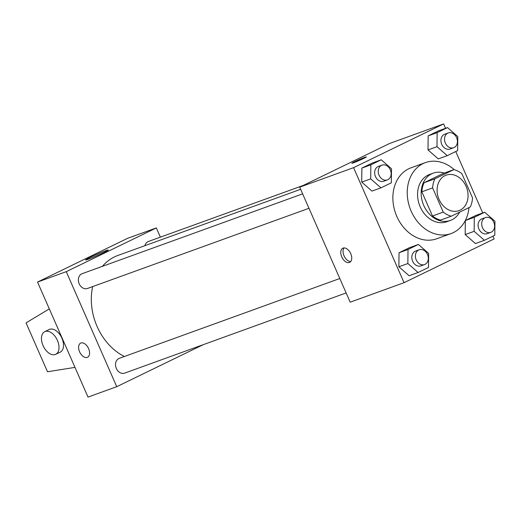<?xml version="1.0" encoding="UTF-8"?>
<svg xmlns="http://www.w3.org/2000/svg" width="521" height="521" viewBox="0 0 521 521"><rect width="100%" height="100%" fill="white"/><g stroke="black" fill="none" stroke-linecap="round" stroke-linejoin="round"><path stroke-width="0.78" d="M439.066 199.458A18.867 14.992 -109.9 0 1 446.158 175.154A18.867 14.992 -109.9 0 1 466.673 187.794A18.867 14.992 -109.9 0 1 459.001 210.634A18.867 14.992 -109.9 0 1 439.066 199.458M451.303 216.189L470.261 206.98A24.35 19.349 -109.9 0 0 472.527 197.889L461.899 173.682A24.35 19.349 -109.9 0 0 453.85 169.599L434.892 178.807A24.35 19.349 -109.9 0 0 432.625 187.899L443.254 212.112A24.35 19.349 -109.9 0 0 451.303 216.189L440.532 220.09A24.35 19.349 -109.9 0 1 432.482 216.007L443.254 212.112M453.85 169.599L443.078 173.5L424.12 182.708L434.892 178.807M432.482 216.007L421.854 191.8L432.625 187.899M421.854 191.8A24.35 19.349 -109.9 0 1 424.12 182.708M444.289 173.063A25.158 19.987 70.1 0 0 433.238 173.141A25.158 19.987 70.1 0 0 431.707 173.793A25.158 19.987 70.1 0 0 423.384 204.577A25.158 19.987 70.1 0 0 450.365 220.448A25.158 19.987 70.1 0 0 459.672 212.125M450.365 220.448L446.777 221.751A25.158 19.987 -109.9 0 1 420.2 206.844A25.158 19.987 -109.9 0 1 428.112 175.089A25.158 19.987 -109.9 0 1 429.649 174.444L433.238 173.141M468.991 207.599A37.733 29.977 -109.9 0 1 451.056 233.577A37.733 29.977 -109.9 0 1 411.193 211.22A37.733 29.977 -109.9 0 1 425.37 162.617A37.733 29.977 -109.9 0 1 454.319 169.722M451.056 233.577L436.689 238.774A37.733 29.977 -109.9 0 1 396.826 216.423A37.733 29.977 -109.9 0 1 411.004 167.814L425.37 162.617M447.539 127.593L438.558 130.843L428.158 135.89L428.008 149.918L438.259 158.898L447.239 155.649L457.64 150.595L457.79 136.567L447.539 127.593L437.139 132.64L436.989 146.668L447.239 155.649M484.699 212.249L475.725 215.499L465.325 220.552L465.175 234.58L475.419 243.554L484.4 240.305L494.8 235.251L494.95 221.223L484.699 212.249L474.299 217.296L474.149 231.331L484.4 240.305M445.566 128.303L443.632 123.913L353.57 167.658L404.062 282.682L494.123 238.937L492.912 236.169M482.726 212.965L455.751 151.513M381.248 159.791L372.274 163.04L361.874 168.088L361.724 182.116L371.968 191.096L380.949 187.847L391.349 182.793L391.499 168.765L381.248 159.791L370.848 164.838L370.698 178.866L380.949 187.847M418.415 244.447L409.434 247.696L399.034 252.75L398.884 266.778L409.135 275.752L418.109 272.503L428.509 267.449L428.659 253.421L418.415 244.447L408.015 249.5L407.865 263.528L418.109 272.503M443.632 123.913L389.76 143.412L299.699 187.163L353.57 167.658M353.466 162.819A7.861 0.397 156.3 0 1 351.896 163.242A7.861 0.397 156.3 0 1 358.936 159.719A7.861 0.397 156.3 0 1 366.296 156.925A7.861 0.397 156.3 0 1 361.548 159.419A7.861 0.397 156.3 0 1 353.466 162.819M299.699 187.163L350.19 302.18L404.062 282.682M341.763 256.912A7.861 4.761 64.1 0 1 342.818 248.217A7.861 4.761 64.1 0 1 350.529 253.213A7.861 4.761 64.1 0 1 349.689 262.363A7.861 4.761 64.1 0 1 341.763 256.912M350.698 261.555A7.861 4.761 64.1 0 1 344.036 255.811A7.861 4.761 64.1 0 1 344.075 247.918M351.896 163.249A7.861 0.397 156.3 0 1 358.936 159.726A7.861 0.397 156.3 0 1 366.296 156.925M124.35 356.514A55.089 43.771 -109.9 0 1 97.088 326.465A55.089 43.771 -109.9 0 1 92.686 286.583M102.409 266.342A55.089 43.771 -109.9 0 1 117.785 255.498L300.643 189.305M339.803 278.514L119.302 358.337A7.861 6.245 70.1 0 0 116.105 367.859A7.861 6.245 70.1 0 0 124.649 373.121L346.133 292.945M144.897 245.684A7.861 6.245 -109.9 0 1 148.426 241.483L303.229 185.443M308.973 208.289L87.489 288.465A7.861 6.245 -109.9 0 1 79.185 283.808A7.861 6.245 -109.9 0 1 82.136 273.681L302.636 193.858M160.383 237.153L156.326 227.918L66.258 271.662L116.75 386.686L203.288 344.655M88.069 259.295A12.367 0.625 156.3 0 1 85.6 259.959A12.367 0.625 156.3 0 1 96.678 254.417A12.367 0.625 156.3 0 1 108.251 250.021A12.367 0.625 156.3 0 1 100.787 253.942A12.367 0.625 156.3 0 1 88.069 259.295M66.258 271.662L37.532 282.063L127.593 238.318L156.326 227.918M37.532 282.063L88.023 397.087L116.75 386.686M80.931 343.007A7.861 4.761 64.1 0 1 88.472 348.341A7.861 4.761 64.1 0 1 87.521 357.269A7.861 4.761 64.1 0 1 79.804 352.274A7.861 4.761 64.1 0 1 80.651 343.124A7.861 4.761 64.1 0 1 80.931 343.007M80.651 343.124A7.861 4.761 -115.9 0 0 79.811 352.274A7.861 4.761 -115.9 0 0 87.521 357.263M44.734 331.688L49.241 329.5A12.576 7.613 64.1 0 1 49.684 329.311A12.576 7.613 64.1 0 1 61.758 337.849A12.576 7.613 64.1 0 1 60.234 352.131L55.727 354.319A12.576 7.613 64.1 0 1 43.386 346.328A12.576 7.613 64.1 0 1 44.734 331.688A12.576 7.613 64.1 0 1 45.184 331.499A12.576 7.613 64.1 0 1 57.251 340.037A12.576 7.613 64.1 0 1 55.727 354.319M74.985 367.39L47.509 371.76L26.05 322.877L49.3 308.881M424.53 264.564L420.935 265.866A7.861 6.245 -109.9 0 1 412.632 261.21A7.861 6.245 -109.9 0 1 415.589 251.083L419.177 249.78A7.861 6.245 -109.9 0 1 427.728 255.049A7.861 6.245 -109.9 0 1 424.53 264.564A7.861 6.245 -109.9 0 1 416.227 259.907A7.861 6.245 -109.9 0 1 419.177 249.78M409.434 247.696L399.034 252.75L408.015 249.5M399.034 252.75L398.884 266.778L407.865 263.528M398.884 266.778L409.135 275.752M490.815 232.366L487.226 233.668A7.861 6.245 -109.9 0 1 478.923 229.012A7.861 6.245 -109.9 0 1 481.873 218.885L485.468 217.583A7.861 6.245 -109.9 0 1 494.012 222.851A7.861 6.245 -109.9 0 1 490.815 232.366A7.861 6.245 -109.9 0 1 482.511 227.71A7.861 6.245 -109.9 0 1 485.468 217.583M475.725 215.499L465.325 220.552L474.299 217.296M465.325 220.552L465.175 234.58L474.149 231.331M465.175 234.58L475.419 243.554M387.37 179.908L383.775 181.21A7.861 6.245 -109.9 0 1 375.472 176.554A7.861 6.245 -109.9 0 1 378.422 166.427L382.017 165.124A7.861 6.245 -109.9 0 1 390.561 170.393A7.861 6.245 -109.9 0 1 387.37 179.908A7.861 6.245 -109.9 0 1 379.06 175.251A7.861 6.245 -109.9 0 1 382.017 165.124M372.274 163.04L361.874 168.088L370.848 164.838M361.874 168.088L361.724 182.116L370.698 178.866M361.724 182.116L371.968 191.096M453.654 147.71L450.066 149.013A7.861 6.245 -109.9 0 1 441.756 144.35A7.861 6.245 -109.9 0 1 444.713 134.229L448.301 132.927A7.861 6.245 -109.9 0 1 456.852 138.195A7.861 6.245 -109.9 0 1 453.654 147.71A7.861 6.245 -109.9 0 1 445.351 143.054A7.861 6.245 -109.9 0 1 448.301 132.927M438.558 130.843L428.158 135.89L437.139 132.64M428.158 135.89L428.008 149.918L436.989 146.668M428.008 149.918L438.259 158.898"/></g></svg>
